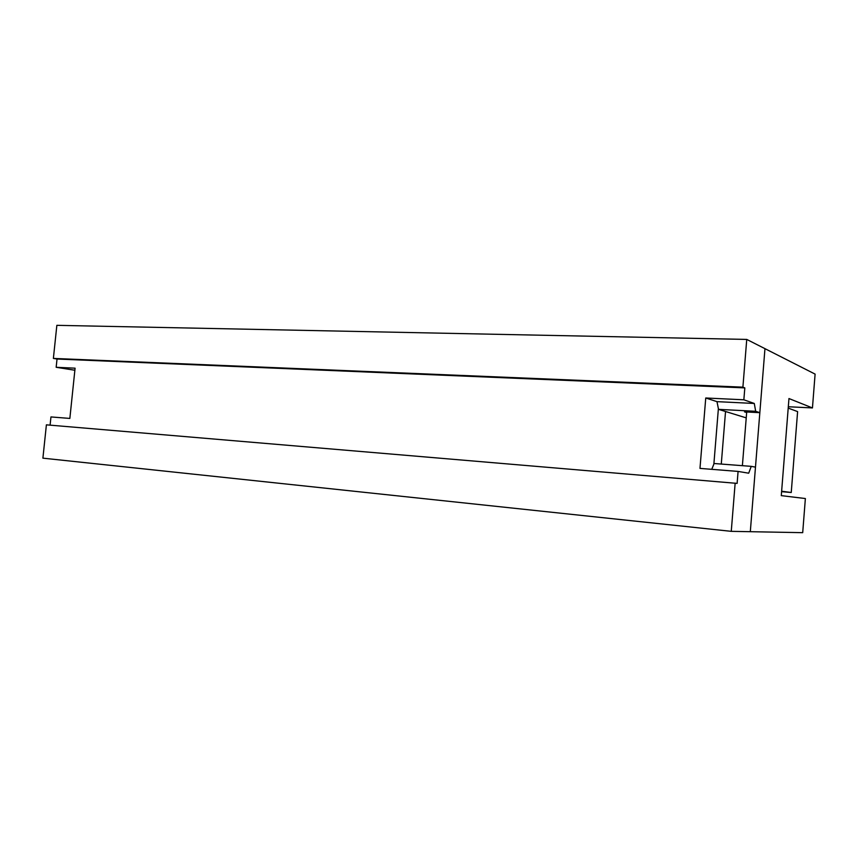 <?xml version="1.0" encoding="UTF-8"?>
<svg xmlns="http://www.w3.org/2000/svg" width="858" height="858" viewBox="0 0 858 858"><rect width="100%" height="100%" fill="white"/><g stroke="black" fill="none" stroke-linecap="round" stroke-linejoin="round"><path stroke-width="1.29" d="M725.536 411.508L721.278 464.06M746.707 411.979L742.385 465.68M812.451 407.936L788.963 398.541L781.284 495.634L805.372 498.541L802.702 532.668L750.31 531.692L764.961 348.659L815.1 374.109L812.451 407.936L788.309 406.746M50.096 425.15L50.954 416.934L69.852 418.425L75.086 368.179L56.167 367.288L57.025 359.03L53.378 358.419L742.899 387.162L744.819 387.891L743.854 399.796L754.289 403.464L755.673 411.293L759.834 412.677L764.961 348.659L746.75 339.425L742.899 387.162M74.871 370.248L56.167 367.288M746.75 339.425L56.853 325.332L53.378 358.419M731.263 531.338L750.31 531.692L755.48 467.149L751.254 466.355L748.691 473.198L738.084 471.417L737.119 483.386L46.396 424.839L42.9 458.161L731.263 531.338L735.156 483.118M738.084 471.417L699.978 468.393L705.748 397.994L743.854 399.796M57.025 359.03L744.819 387.891M751.254 466.355L714.113 463.513L713.867 464.124L718.382 408.644L718.532 409.352L755.673 411.293M713.867 464.124L711.754 469.326M705.748 397.994L716.988 401.641L718.382 408.644M716.988 401.641L754.289 403.464M746.653 412.548L744.53 411.872L759.834 412.677M783.011 473.788L786.829 425.471M781.595 491.666L791.248 492.503L781.638 491.226M791.248 492.503L797.608 411.604L788.202 408.108M746.224 417.867L718.532 409.352"/></g></svg>
